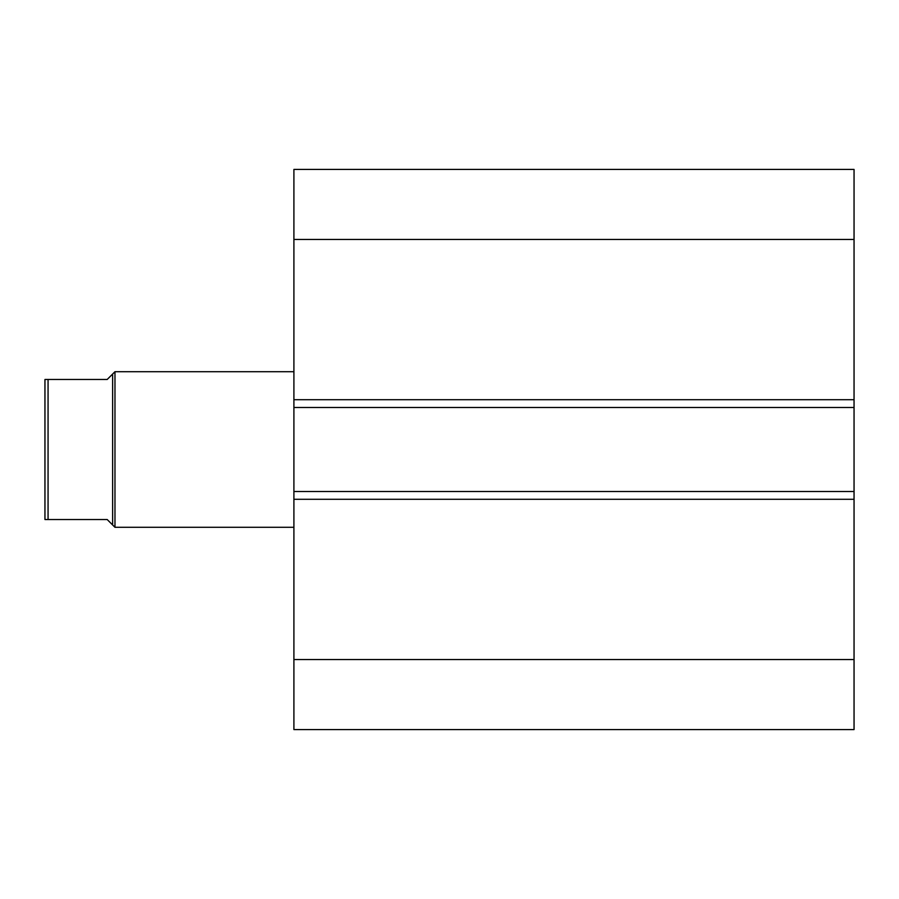 <?xml version="1.0" encoding="UTF-8"?>
<svg xmlns="http://www.w3.org/2000/svg" width="899" height="899" viewBox="0 0 899 899"><rect width="100%" height="100%" fill="white"/><g stroke="black" fill="none" stroke-linecap="round" stroke-linejoin="round"><path stroke-width="1.35" d="M854.05 729.572L854.05 169.428L293.906 169.428L293.906 239.449L293.906 169.428L854.05 169.428L854.05 399.707L293.906 399.707L293.906 239.449L854.05 239.449L293.906 239.449L293.906 407.494L293.906 399.707L854.05 399.707L854.05 491.506L293.906 491.506L293.906 407.494L854.05 407.494L293.906 407.494L293.906 499.293L293.906 491.506L854.05 491.506L854.05 659.551L293.906 659.551L293.906 499.293L854.05 499.293L293.906 499.293L293.906 729.572L293.906 659.551L854.05 659.551L854.05 729.572L293.906 729.572L854.05 729.572M114.971 527.297L112.633 524.96L114.971 527.297L293.906 527.297L114.971 527.297L114.971 371.703L293.906 371.703L114.971 371.703L114.971 527.297M112.633 374.04L114.971 371.703L112.633 374.04L112.633 524.96L112.633 374.04L107.183 379.479L48.063 379.479L48.063 519.521L107.183 519.521L112.633 524.96L107.183 519.521L44.95 519.521L48.063 519.521L48.063 379.479L44.95 379.479L44.95 519.521L44.95 379.479L107.183 379.479L112.633 374.04L107.183 379.479M111.262 523.589L107.183 519.521M46.152 519.521L44.95 519.521"/></g></svg>
